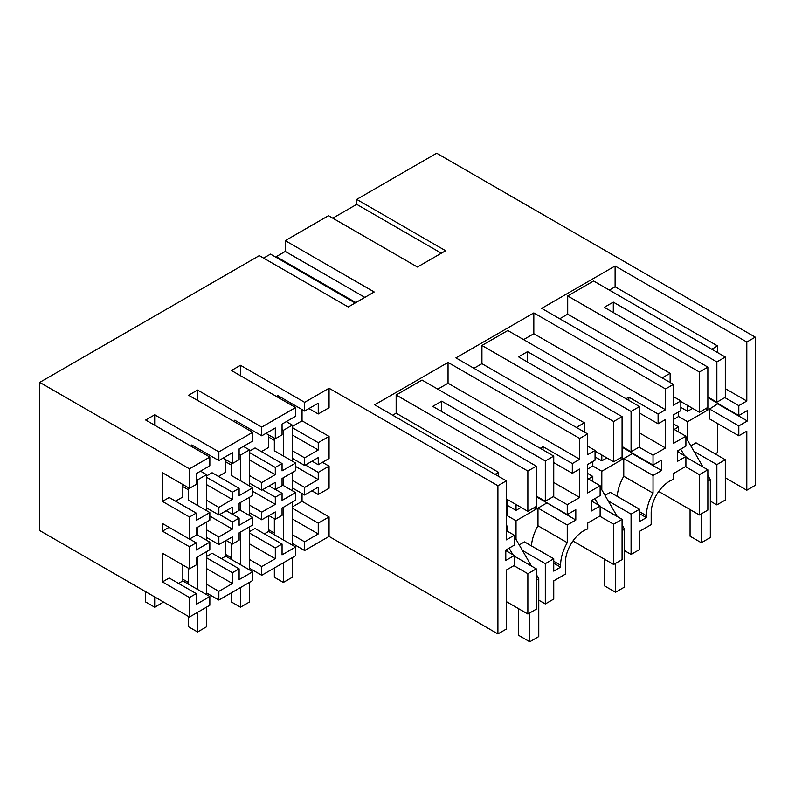 <?xml version="1.0" encoding="UTF-8"?>
<svg xmlns="http://www.w3.org/2000/svg" width="795" height="795" viewBox="0 0 795 795"><rect width="100%" height="100%" fill="white"/><g stroke="black" fill="none" stroke-linecap="round" stroke-linejoin="round"><path stroke-width="1.19" d="M725.308 397.341L725.308 357.044L716.861 361.914L716.861 402.21L725.308 397.341M725.308 357.044L593.597 281.003L567.709 295.949L699.411 371.99L707.858 367.111L604.289 307.317L613.303 302.12L716.861 361.914M687.596 440.301L687.596 421.708L707.858 410.011L707.858 367.111M707.858 407.408L699.411 412.287L699.411 371.99M670.145 382.514L670.145 373.292L567.709 314.144L567.709 295.949M699.411 412.287L680.838 401.564M609.358 290.096L615.101 286.786L615.101 265.987L541.703 308.361L673.415 384.402L665.534 388.954L533.823 312.912L455.923 357.889L587.634 433.931L579.754 438.472L448.042 362.431L374.644 404.814L506.355 480.856L497.909 485.725L329.06 388.238L329.06 407.736L318.248 413.976L318.248 403.184L304.624 411.045L277.614 395.453L277.614 397.142M567.709 314.144L559.72 318.765M707.858 397.013L716.861 402.21M613.303 312.524L613.303 302.12M680.838 407.408L687.596 411.313L687.596 405.46M673.415 419.502L678.592 416.51L678.592 411.959M678.592 452.256L678.592 450.308M678.592 431.973L678.592 426.905L674.2 429.439M662.156 377.903L670.145 373.292M658.717 491.479L699.411 514.971L699.411 474.675L685.459 466.615M725.308 500.025L716.861 504.904L716.861 464.608L725.308 459.729L725.308 500.025M710.332 501.128L716.861 504.904M699.411 514.971L707.858 510.102L707.858 469.805L685.906 457.135M690.805 445.856L696.042 442.835L725.308 459.729M717.537 423.526L717.537 452.514L715.172 453.885M709.547 409.037L738.813 425.931L738.813 435.809L709.547 418.915L709.547 409.037L718.104 403.572M738.813 425.931L747.37 420.992L747.37 410.598L738.813 415.537L709.547 398.633L709.547 397.987M717.537 352.553L717.537 345.924L711.793 349.243M692.664 408.382L687.596 411.313M615.101 286.786L717.537 345.924M725.308 388.626L746.803 401.038L746.803 342.029L755.25 337.15L755.25 485.338L746.803 490.217L746.803 431.198L738.813 435.809M615.101 265.987L746.803 342.029M746.803 401.038L738.813 405.659L724.851 397.599M738.813 415.537L738.813 405.659M747.37 420.992L718.104 404.099M162.448 581.92L189.468 597.512L189.468 617.009L209.84 605.243L209.84 596.538L196.226 604.399L196.226 593.617L169.206 578.015L162.448 581.92L162.448 553.24L189.468 568.842L189.468 546.741L162.448 531.149L162.448 523.498L189.468 539.099L189.468 516.998L196.226 513.103L169.206 497.501L162.448 501.397L162.448 472.727L189.468 488.329L196.226 484.423L196.226 473.641L209.84 465.771L209.84 457.065L189.468 468.831L39.75 382.385L259.309 255.632L348.24 306.969L374.207 291.974L285.276 240.637L328.494 215.684L417.425 267.031L445.637 250.743L356.707 199.396L436.674 153.226L755.25 337.15M209.84 457.065L145.684 420.018L154.687 414.821L154.687 425.216M223.067 458.139L232.418 463.535L239.116 459.659L239.116 448.877L252.731 441.006L252.731 432.301L218.854 451.868L154.687 414.821M252.731 432.301L188.564 395.254L197.577 390.057L197.577 400.451M275.299 434.795L275.299 438.77L282.056 434.865L282.056 424.083L295.621 416.252L295.621 407.537L261.744 427.104L197.577 390.057M295.621 407.537L231.454 370.49L240.468 365.293L240.468 375.697M329.06 388.238L304.624 402.34L240.468 365.293M356.707 199.396L356.707 204.345L441.344 253.217M356.707 204.345L332.787 218.158M673.415 384.402L673.415 405.202L680.838 400.909L680.838 410.657L673.415 414.95L673.415 443.421L685.906 436.207L685.906 446.084L677.35 451.023L677.35 461.418L685.906 456.479L685.906 466.357L673.524 473.512L673.524 479.425A25.867 14.936 120 0 0 669.469 481.243A25.867 14.936 120 0 0 651.175 512.924L651.175 524.62L639.528 531.348L639.528 549.554L631.081 554.423L631.081 514.127L639.528 509.257L610.262 492.353L605.025 495.374M639.528 509.257L639.528 521.6L646.395 517.634L646.395 515.687A32.635 18.841 -60 0 1 653.033 493.148L653.033 475.46L661.589 470.521L661.589 460.116L653.033 465.055L653.033 455.177L665.534 447.963L665.534 419.502L658.101 423.785L658.101 414.036L665.534 409.753L665.534 388.954M685.906 436.207L673.415 428.992M673.415 396.625L680.838 400.909M678.592 416.51L687.596 421.708M705.602 408.709L707.858 410.011M673.415 423.924L678.592 426.905M699.411 474.675L707.858 469.805M694.015 451.411L716.861 464.608M685.906 456.479L677.35 451.54M39.75 382.385L39.75 530.573L189.468 617.009M355.146 302.984L270.509 254.112L263.592 258.107M285.276 240.637L285.276 251.439L276.272 256.636L276.272 257.441M746.803 490.217L725.308 477.795M292.361 519.006L318.248 533.952L304.624 541.812L304.624 550.528L329.06 536.426L497.909 633.913L506.355 629.034L506.355 570.025L514.345 565.404L514.345 555.526L505.789 560.465L505.789 550.07L514.345 545.131L514.345 535.254L506.355 539.865L506.355 480.856M304.624 550.528L292.361 543.442M274.345 533.038L268.611 529.728M249.471 543.83L275.309 558.746L261.744 566.577L261.744 575.292L295.621 555.725L295.621 547.02L282.056 554.85L282.066 544.058L275.299 547.964L249.471 533.038M261.744 575.292L249.471 568.206M231.454 557.802L225.72 554.493M232.418 576.703L232.418 583.51L218.854 591.341L218.854 600.046L252.731 580.489L252.731 571.774L239.116 579.644L239.116 568.852L232.418 572.718L206.581 557.802M218.854 600.046L206.581 592.961M188.564 582.566L182.83 579.247M538.771 600.175L545.31 603.952L553.747 599.072L553.747 580.877L565.404 574.149L565.404 562.453A25.867 14.936 -60 0 1 583.689 530.762A25.867 14.936 -60 0 1 587.744 528.953L587.744 523.031L600.126 515.885L600.126 506.008L591.569 510.946L591.569 500.542L600.126 495.603L600.126 485.725L587.634 492.94L587.634 464.469L595.058 460.186L595.058 450.437L587.634 454.72L587.634 433.931M592.812 501.784L592.812 499.826M592.812 481.502L592.812 476.434L588.419 478.968M587.634 469.02L592.812 466.029L592.812 461.488M584.365 432.043L584.365 422.811L481.929 363.673L473.939 368.284M576.375 427.432L584.365 422.811M302.04 409.554L302.04 420.813L329.06 436.405L329.06 458.506L318.248 464.747L312.047 461.17M322.432 462.332L329.06 466.148L329.06 488.249L318.248 494.49L318.248 487.156L304.624 495.017L292.361 487.941M302.04 493.526L302.04 501.327L292.361 506.912M318.248 533.952L318.248 523.16L329.06 516.919L302.04 501.327M329.06 516.919L329.06 536.426M497.909 633.913L497.909 485.725M506.355 515.945L507.031 515.558L516.034 520.755L536.297 509.058L534.051 507.757M506.355 525.565L507.031 525.952L506.355 526.35M514.345 556.182L536.297 568.852L527.86 573.722L527.86 614.018L536.297 609.149L536.297 568.852M507.031 551.303L507.031 549.355M507.031 531.03L507.031 525.952M513.898 565.662L527.86 573.722M506.355 601.606L527.86 614.018M514.345 555.526L505.789 550.587M514.345 535.254L506.355 530.633M507.031 515.558L507.031 499.31M498.584 476.364L498.584 472.339L495.096 474.357M392.66 415.209L396.149 413.191L498.584 472.339M527.86 489.233L527.86 511.334L536.297 506.455L536.297 466.158L527.86 471.038L527.86 489.233M396.149 413.191L396.149 394.996L527.86 471.038M506.355 498.922L527.86 511.334M396.149 394.996L422.036 380.05L553.747 456.091L553.747 496.388L545.31 501.257L545.31 460.961L553.747 456.091M545.31 603.952L545.31 563.655L553.747 558.776L553.747 571.128L560.614 567.163L560.614 565.215A32.635 18.841 -60 0 1 567.252 542.677L567.252 524.978L575.809 520.039L575.809 509.645L567.252 514.584L567.252 504.706L579.754 497.491L579.754 469.02L572.32 473.313L572.32 463.565L579.754 459.272L448.042 383.23L437.797 389.143M448.042 383.23L448.042 362.431M579.754 459.272L579.754 438.472M560.614 567.163L553.747 563.198M553.747 558.776L524.481 541.882L519.244 544.903M522.454 550.458L545.31 563.655M516.034 539.348L516.034 520.755M567.252 524.978L537.986 508.084L537.986 525.773L567.252 542.677M537.986 525.773A32.635 18.841 120 0 0 531.438 545.897M572.32 473.313L553.747 462.591M540.242 448.291L543.055 446.661L572.32 463.565M543.055 446.661L543.055 449.91M579.754 497.491L553.747 482.476M567.252 504.706L553.3 496.646M567.252 514.584L537.986 497.69L537.986 497.034M536.297 496.06L545.31 501.257M575.809 520.039L546.543 502.629M546.543 503.146L537.986 508.084M507.031 505.163L516.034 510.36L516.034 504.507M516.034 510.36L521.103 507.439M536.297 506.455L536.297 509.058M441.742 411.572L441.742 401.167L545.31 460.961M441.742 401.167L432.738 406.374L536.297 466.158M276.272 256.636L355.852 302.577M285.276 251.439L364.855 297.38M481.929 363.673L481.929 345.477L507.816 330.521L639.528 406.563L639.528 446.86L631.081 451.739L631.081 411.442L639.528 406.563M665.534 409.753L533.823 333.711L523.577 339.624M533.823 333.711L533.823 312.912M608.235 500.939L631.081 514.127M646.395 517.634L639.528 513.669M653.033 475.46L623.767 458.556L623.767 476.255L653.033 493.148M623.767 476.255A32.635 18.841 120 0 0 617.218 496.378M661.589 470.521L632.323 453.617L623.767 458.556M632.323 453.617L632.323 453.1M653.033 465.055L623.767 448.161L623.767 447.515M653.033 455.177L639.081 447.118M665.534 447.963L639.528 432.957M658.101 423.785L639.528 413.062M626.023 398.762L628.835 397.142L658.101 414.036M628.835 397.142L628.835 400.392M572.947 541.007L613.641 564.5L622.078 559.62L622.078 519.324L600.126 506.654M624.552 550.657L631.081 554.423M601.815 489.819L601.815 471.236L592.812 466.039M587.634 446.144L595.058 450.437M600.126 485.725L587.634 478.51M600.126 506.008L591.569 501.069M481.929 345.477L613.641 421.509L613.641 461.806L595.058 451.083M613.641 461.806L622.078 456.936L622.078 416.64L518.509 356.846L527.522 351.648L631.081 411.442M595.058 456.936L601.815 460.832L606.883 457.91M587.634 473.442L592.812 476.434M619.832 458.238L622.078 459.54L601.815 471.236M613.641 564.5L613.641 524.203L622.078 519.324M613.641 524.203L599.678 516.144M613.641 421.509L622.078 416.64M622.078 456.936L622.078 459.54M601.815 460.832L601.815 454.988M527.522 351.648L527.522 362.043M622.078 446.532L631.081 451.739M218.854 451.868L218.854 460.573L191.833 444.971L191.833 446.661M232.418 459.55L232.418 452.743L218.854 460.573M232.408 459.55L232.408 463.535M206.581 477.288L232.418 492.204L239.116 488.339L212.096 472.737L206.581 475.927M239.116 488.339L239.116 495.673L252.731 487.802L252.731 495.414L239.116 503.275L239.116 510.44L232.418 514.305L226.217 510.718M232.408 492.204L232.408 499.349M232.418 507.16L218.854 514.971L218.854 507.369L232.418 499.349M232.408 507.16L232.408 514.305M232.488 514.256L239.116 518.082L232.418 521.947L219.589 514.544M239.116 518.082L239.116 525.247L252.731 517.376L252.731 524.978L239.116 532.849L239.116 540.183L232.408 544.048L232.408 536.903M232.408 521.947L232.408 529.092M232.418 536.903L218.854 544.545L218.854 536.943L232.418 529.092M206.581 556.44L212.096 553.25L239.116 568.852M232.408 572.718L232.408 576.703M162.448 501.397L189.468 516.998M189.468 488.329L189.468 468.831M175.556 501.168L182.83 496.974L182.83 484.493M218.854 514.971L206.581 507.886M189.468 539.099L196.226 535.194L196.226 528.039L209.84 520.169L209.84 512.566L196.226 520.437L196.226 513.103M218.854 507.369L206.581 500.284M209.84 512.566L188.564 500.284L188.564 487.802M232.418 499.538L206.581 484.622M188.564 489.889L182.83 486.57M218.854 544.545L206.581 537.46M189.468 568.842L196.226 564.937L196.226 557.613L209.84 549.743L209.84 542.14L196.226 550.001L196.226 542.846L189.468 546.741M218.854 536.943L206.581 529.858M232.418 529.112L209.84 516.074M209.84 542.14L196.226 534.28M218.854 591.341L206.581 584.255M232.418 583.51L206.581 568.594M189.468 597.512L196.226 593.617M182.83 565.006L182.83 580.936L178.547 583.411M196.226 542.846L189.598 539.02M162.448 531.149L169.077 527.323M209.84 596.538L182.83 580.936M232.418 544.048L226.068 540.381M225.72 540.58L225.72 556.182L221.437 558.646M225.72 459.659L225.72 472.21L218.446 476.404M261.744 566.577L249.471 559.491M275.309 504.348L261.744 512.179L261.744 519.781L275.309 511.95L275.299 519.284L282.066 515.379L282.056 508.055L295.621 500.224L295.621 492.612L282.056 500.443L282.066 493.288L275.309 497.183L275.309 504.328L252.731 491.32M275.309 497.183L262.479 489.78M282.056 493.288L275.438 489.462M275.299 474.595L275.299 467.44L282.056 463.545L282.056 470.878L295.621 463.048L295.621 470.65L282.056 478.481L282.066 485.636L275.309 489.541L269.108 485.964M275.309 489.541L275.309 482.376L261.744 490.207L249.471 483.131M282.056 544.058L255.046 528.456L249.471 531.676M268.611 515.816L268.611 531.418L264.387 533.852M261.744 490.207L261.744 482.605L275.309 474.585M275.309 519.284L268.958 515.617M275.309 558.746L275.309 547.954M261.744 519.781L249.471 512.695M261.744 512.179L249.471 505.093M261.744 482.605L249.471 475.519M252.731 517.376L239.116 509.516M252.731 487.802L231.454 475.519L231.454 462.978M261.744 427.104L261.744 435.809L234.724 420.217L234.724 421.906M275.309 434.786L275.309 427.978L261.744 435.809M282.056 463.545L255.046 447.943L249.471 451.163M268.611 434.905L268.611 447.446L261.396 451.61M275.309 438.77L265.957 433.374M231.454 465.125L225.72 461.806M275.309 467.44L249.471 452.524M275.309 474.774L249.471 459.858M252.731 571.774L225.72 556.182M305.429 464.986L318.248 472.389L318.248 479.554L295.621 466.486M318.248 472.389L329.06 466.148M318.248 464.747L318.248 457.582L304.624 465.453L292.361 458.367M304.624 541.812L292.361 534.727M318.248 479.554L304.624 487.415L304.624 495.017M304.624 465.453L304.624 457.841L318.248 449.98L318.248 442.646L329.06 436.405M304.624 487.415L292.361 480.329M304.624 457.841L292.361 450.765M318.248 523.16L292.361 508.214M304.624 402.34L304.624 411.045M295.621 463.048L274.345 450.765L274.345 438.214M295.621 492.612L282.066 484.791M302.04 420.813L292.361 426.398M318.248 413.976L308.907 408.58M274.345 440.36L268.611 437.051M318.248 442.646L292.361 427.7M318.248 449.98L292.361 435.034M318.248 494.49L311.898 490.823M295.621 547.02L268.611 531.418M685.906 437.369L703.019 467.013M707.858 475.39L710.332 479.683L710.332 537.529L701.329 542.727L690.07 536.228L690.07 509.575M701.329 513.868L701.329 542.727M680.669 449.105L684.445 455.634M710.332 479.683L707.858 481.114M600.126 486.898L617.238 516.531M622.078 524.919L624.552 529.212L624.552 587.048L615.549 592.255L604.289 585.756L604.289 559.104M615.549 563.397L615.549 592.255M594.889 498.624L598.665 505.163M624.552 529.212L622.078 530.633M514.345 536.416L531.457 566.06M536.297 574.437L538.771 578.73L538.771 636.576L529.768 641.774L518.509 635.275L518.509 608.632M529.768 612.915L529.768 641.774M509.118 548.153L512.884 554.681M538.771 578.73L536.297 580.161M283.358 562.81L283.358 582.437L292.361 577.24L292.361 557.613M283.358 582.437L274.345 577.24L274.345 568.008M274.345 518.728L274.345 534.727M292.361 461.16L292.361 425.126L286.299 421.628M292.361 545.131L292.361 502.102M292.361 490.734L292.361 472.528M282.056 429.578L283.358 430.324L283.358 455.962M283.358 477.735L283.358 485.536M283.358 507.299L283.358 539.934M292.361 425.126L283.358 430.324M240.468 587.575L240.468 607.201L249.471 602.004L249.471 582.367M240.468 607.201L231.454 602.004L231.454 592.772M231.454 543.492L231.454 559.491M249.471 485.924L249.471 449.891L243.409 446.392M249.471 569.896L249.471 526.866M249.471 515.498L249.471 497.292M239.116 454.313L240.468 455.088L240.468 480.727M240.468 502.49L240.468 510.291M240.468 532.064L240.468 564.688M249.471 449.891L240.468 455.088M197.577 612.329L197.577 631.965L206.581 626.758L206.581 607.132M197.577 631.965L188.564 626.758L188.564 616.493M188.564 568.316L188.564 584.255M206.581 510.688L206.581 474.655L200.519 471.157M206.581 594.65L206.581 551.631M206.581 540.252L206.581 522.057M196.226 479.067L197.577 479.852L197.577 505.481M197.577 527.254L197.577 535.055M197.577 556.828L197.577 589.453M206.581 474.655L197.577 479.852M154.687 596.926L154.687 607.201L145.684 602.004L145.684 591.728M154.687 607.201L163.581 602.063M560.614 565.215L553.747 561.25M646.395 515.687L639.528 511.722"/></g></svg>
